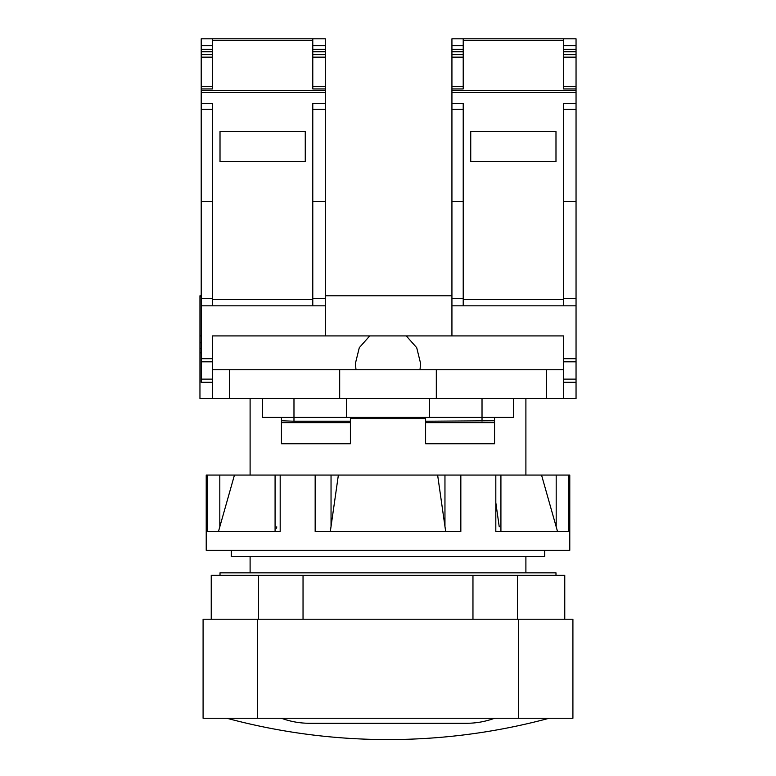 <?xml version="1.0" encoding="UTF-8"?>
<svg xmlns="http://www.w3.org/2000/svg" width="776" height="776" viewBox="0 0 776 776"><rect width="100%" height="100%" fill="white"/><g stroke="black" fill="none" stroke-linecap="round" stroke-linejoin="round"><path stroke-width="1.16" d="M420 369.754L420.592 363.43L416.702 347.677L406.265 335.911L212.488 335.911L212.488 398.592L199.956 398.592L199.956 335.911L201.207 335.911M201.207 295.792L199.956 295.792L199.956 335.911M199.956 348.443L201.207 348.453M199.956 352.837L201.207 352.837M325.319 295.792L451.933 295.792M513.363 398.592L513.363 417.401L262.637 417.401L262.637 398.592M206.222 475.067L569.778 475.067L569.778 550.281L206.222 550.281L206.222 475.067M425.607 418.72L350.393 418.72M576.044 88.949L563.512 88.949L563.512 38.8L576.044 38.8L576.044 398.592L546.44 398.592L546.44 369.754L563.512 369.754L563.512 398.592M212.488 398.592L546.44 398.592M406.265 335.911L563.512 335.911L563.512 369.754M563.512 38.8L451.933 38.8L451.933 335.911M463.214 38.8L463.214 88.949L451.933 88.949M451.933 103.363L463.214 103.363L463.214 305.822L451.933 305.822M576.044 103.363L563.512 103.363L563.512 305.822L463.214 305.822M451.933 45.697L463.214 45.697M576.044 45.697L563.512 45.697M563.512 299.555L463.214 299.555M470.741 161.66L555.985 161.66L555.985 131.571L470.741 131.571L470.741 161.66M451.933 201.498L463.214 201.498M451.933 298.576L463.214 298.576M576.044 305.822L563.512 305.822M576.044 298.576L563.512 298.576M576.044 201.498L563.512 201.498M576.044 382.296L563.512 382.296M325.319 51.74L325.319 38.8L312.786 38.8L312.786 88.949L325.319 88.949L325.319 51.74L312.786 51.74M325.319 88.949L325.319 103.363L312.786 103.363L312.786 305.822L212.488 305.822L212.488 103.363L201.207 103.363L201.207 109.28L212.488 109.28M325.319 335.911L325.319 103.363M312.786 38.8L212.488 38.8L212.488 88.949L201.207 88.949L201.207 103.363M201.207 109.28L201.207 382.296L212.488 382.296M201.207 88.949L201.207 51.74L212.488 51.74M212.488 38.8L201.207 38.8L201.207 51.74M201.207 45.697L212.488 45.697M325.319 45.697L312.786 45.697M312.786 299.555L212.488 299.555M220.015 161.66L305.259 161.66L305.259 131.571L220.015 131.571L220.015 161.66M201.207 201.498L212.488 201.498M201.207 298.576L212.488 298.576M201.207 305.822L212.488 305.822M325.319 305.822L312.786 305.822M325.319 298.576L312.786 298.576M325.319 201.498L312.786 201.498M199.956 342.808L201.207 342.808M369.735 335.911L359.298 347.677L355.408 363.43L356 369.754M212.488 369.754L546.44 369.754M436.316 398.592L436.316 369.754M339.684 398.592L339.684 369.754M229.56 398.592L229.56 369.754M494.555 420.738L425.607 421.232L425.607 422.678L494.555 422.678L494.555 417.401M494.555 422.678L494.555 443.736L425.607 443.736L425.607 422.678M429.506 417.401L429.506 398.592M346.494 417.401L346.494 398.592M281.445 417.401L281.445 443.736L350.393 443.736L350.393 417.401M293.978 398.592L293.978 421.232L281.445 420.738M293.978 421.232L350.393 421.232M425.607 421.232L425.607 417.401M281.445 422.678L350.393 422.678M544.703 550.281L544.703 556.547L231.296 556.547L231.296 550.281M460.837 475.067L460.837 531.473L315.163 531.473L315.163 475.067M280.185 475.067L280.185 531.473L207.347 531.473L207.347 475.067M495.815 475.067L495.815 531.473L568.653 531.473L568.653 475.067M541.541 475.067L557.517 531.473M330.324 531.473L338.375 475.067M437.625 475.067L445.676 531.473M218.483 531.473L234.459 475.067M276.576 528.194L276.76 526.846M495.815 502.644L499.24 526.846M555.985 575.356L555.985 572.843L220.015 572.843L220.015 575.356M211.237 619.229L211.237 575.356L303.038 575.356L303.038 619.229M564.763 619.229L564.763 575.356L303.038 575.356M472.962 575.356L472.962 619.229M257.438 619.229L203.089 619.229L203.089 718.266L257.438 718.266L257.438 619.229L572.911 619.229L572.911 718.266L257.438 718.266M549.088 718.266A619.49 619.49 0 0 1 226.912 718.266M451.933 49.286L463.214 49.286M451.933 51.74L463.214 51.74M451.933 54.698L463.214 54.698M451.933 57.152L463.214 57.152M451.933 86.437L463.214 86.437M576.044 90.433L451.933 90.433M563.512 40.468L463.214 40.468M576.044 86.437L563.512 86.437M576.044 57.152L563.512 57.152M576.044 54.698L563.512 54.698M576.044 51.74L563.512 51.74M576.044 49.286L563.512 49.286M576.044 92.538L451.933 92.538M451.933 109.28L463.214 109.28M576.044 358.696L563.512 358.696M576.044 109.28L563.512 109.28M576.044 361.8L563.512 361.8M576.044 379.134L563.512 379.134M199.956 296.801L201.207 296.801M201.207 49.286L212.488 49.286M201.207 54.698L212.488 54.698M201.207 57.152L212.488 57.152M201.207 86.437L212.488 86.437M325.319 90.433L201.207 90.433M312.786 40.468L212.488 40.468M325.319 86.437L312.786 86.437M325.319 57.152L312.786 57.152M325.319 54.698L312.786 54.698M325.319 49.286L312.786 49.286M325.319 92.538L201.207 92.538M212.488 358.696L201.207 358.696M325.319 109.28L312.786 109.28M212.488 361.8L201.207 361.8M212.488 379.134L201.207 379.134M482.022 421.232L482.022 398.592M556.188 475.067L556.188 526.846M444.958 475.067L444.958 526.846M331.042 475.067L331.042 526.846M219.812 475.067L219.812 526.846M258.524 575.356L258.524 619.229M517.476 575.356L517.476 619.229M518.562 718.266L518.562 619.229M250.105 398.592L250.105 475.067M525.895 398.592L525.895 475.067M250.105 556.547L250.105 572.843M525.895 556.547L525.895 572.843M500.918 531.473L500.918 475.067M275.082 531.473L275.082 475.067M281.445 718.266C290.525 721.602 299.905 723.271 309.585 723.28L466.415 723.28C476.095 723.271 485.475 721.602 494.555 718.266"/></g></svg>
